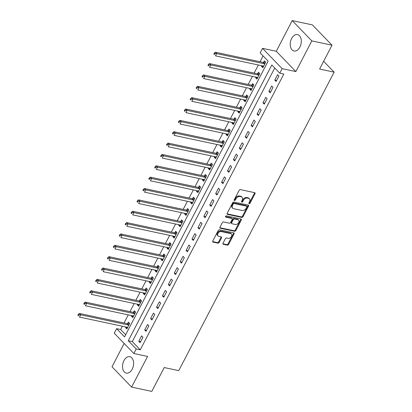 <?xml version="1.0" encoding="UTF-8"?>
<svg xmlns="http://www.w3.org/2000/svg" width="412" height="412" viewBox="0 0 412 412"><rect width="100%" height="100%" fill="white"/><g stroke="black" fill="none" stroke-linecap="round" stroke-linejoin="round"><path stroke-width="0.62" d="M249.178 203.703A0.736 0.52 136 0 0 250.058 203.198L254.992 193.722A1.056 0.742 136 0 0 254.961 192.816A1.056 0.742 136 0 0 254.662 192.662L240.402 189.623A1.056 0.742 136 0 0 239.145 190.344L234.212 199.82A0.736 0.52 136 0 0 235.319 200.057L235.958 198.831A3.378 2.379 136 0 1 239.98 196.519L241.169 196.771A3.378 2.379 136 0 1 242.112 197.276A3.378 2.379 136 0 1 242.22 200.165L241.581 201.391A0.736 0.52 136 0 0 242.689 201.628L243.327 200.402A3.378 2.379 136 0 1 247.349 198.084L248.539 198.342A3.378 2.379 136 0 1 249.481 198.847A3.378 2.379 136 0 1 249.59 201.736L248.951 202.962A0.736 0.52 136 0 0 249.178 203.703M248.879 203.152A0.736 0.52 136 0 0 249.528 202.647L254.462 193.171A1.056 0.742 136 0 0 254.585 192.641M234.14 200.016A0.736 0.52 136 0 0 234.788 199.506L235.427 198.28L235.958 198.831M241.509 201.581A0.736 0.52 136 0 0 242.158 201.077L242.797 199.851L243.327 200.402M132.216 369.188A8.389 5.377 -78 0 0 129.832 356.704A8.389 5.377 -78 0 0 123.945 360.624A8.389 5.377 -78 0 0 126.335 373.112A8.389 5.377 -78 0 0 132.216 369.188M299.895 47.076A8.389 5.377 -78 0 0 297.51 34.593A8.389 5.377 -78 0 0 291.629 38.512A8.389 5.377 -78 0 0 294.014 51A8.389 5.377 -78 0 0 299.895 47.076M223.01 243.235A1.056 0.742 136 0 0 223.047 244.136A1.056 0.742 136 0 0 223.34 244.295L227.342 245.145A1.056 0.742 136 0 0 228.598 244.424L234.078 233.898A1.056 0.742 136 0 0 234.042 232.996A1.056 0.742 136 0 0 233.748 232.837L219.483 229.803A1.056 0.742 136 0 0 218.226 230.524L212.747 241.046A1.056 0.742 136 0 0 212.783 241.952A1.056 0.742 136 0 0 213.076 242.107L217.912 243.137A1.056 0.742 136 0 0 219.169 242.416L221.512 237.909A1.056 0.742 136 0 0 221.481 237.008A1.056 0.742 136 0 0 221.182 236.849L218.787 236.339A2.822 1.988 136 0 1 218 235.916A2.822 1.988 136 0 1 218.236 232.991A2.822 1.988 136 0 1 221.27 231.57L230.663 233.568A2.822 1.988 136 0 1 231.451 233.995A2.822 1.988 136 0 1 231.214 236.921A2.822 1.988 136 0 1 228.176 238.342L226.61 238.007A1.056 0.742 136 0 0 225.354 238.728L223.01 243.235M136.223 348.969L133.859 353.511L114.248 333.2L116.611 328.658L124.563 336.892L268.119 61.12L260.168 52.885L262.537 48.343L282.148 68.655L279.784 73.197L271.832 64.962L128.276 340.734L136.223 348.969L140.26 349.829L283.822 74.057L279.784 73.197M332.021 45.207L311.838 40.912L292.221 20.6L312.404 24.9L332.021 45.207L319.604 69.061L334.137 72.157L178.751 370.646L164.218 367.55L151.801 391.4L131.619 387.1L147.584 356.437L133.859 353.511M292.221 20.6L276.261 51.268L295.873 71.575L311.838 40.912M295.873 71.575L282.148 68.655M241.782 217.407A1.056 0.742 136 0 0 243.039 216.686L248.513 206.16A1.056 0.742 136 0 0 248.482 205.258A1.056 0.742 136 0 0 248.189 205.099L233.923 202.065A1.056 0.742 136 0 0 232.667 202.786L227.187 213.308A1.056 0.742 136 0 0 227.223 214.214A1.056 0.742 136 0 0 227.517 214.369L241.782 217.407L241.252 216.861A1.056 0.742 136 0 0 242.508 216.135L247.988 205.614A1.056 0.742 136 0 0 248.112 205.083M241.298 220.029L235.819 230.555A1.056 0.742 136 0 1 234.562 231.276L220.296 228.238A1.056 0.742 136 0 1 220.003 228.083A1.056 0.742 136 0 1 219.967 227.177L222.315 222.676A1.056 0.742 136 0 1 223.572 221.955L229.355 223.186A1.056 0.742 136 0 0 230.612 222.459L232.167 219.472A1.056 0.742 136 0 0 232.131 218.571A1.056 0.742 136 0 0 231.838 218.412L225.817 217.129A0.736 0.52 136 0 1 226.466 215.883L240.969 218.968A1.056 0.742 136 0 1 241.262 219.127A1.056 0.742 136 0 1 241.298 220.029L240.768 219.483L235.288 230.004L235.819 230.555M124.151 343.459L112.007 366.793L131.619 387.1M274.747 67.98L132.309 341.594L140.26 349.829M277.611 74.618L274.773 80.072L276.097 81.442L278.934 75.993L277.611 74.618M271.699 85.979L268.861 91.428L270.184 92.803L273.022 87.349L271.699 85.979M265.786 97.335L262.949 102.789L264.272 104.159L267.11 98.71L265.786 97.335M259.874 108.691L257.037 114.145L258.36 115.52L261.198 110.066L259.874 108.691M253.962 120.052L251.124 125.505L252.448 126.875L255.286 121.422L253.962 120.052M248.05 131.407L245.212 136.861L246.536 138.231L249.373 132.782L248.05 131.407M242.138 142.768L239.3 148.217L240.623 149.592L243.461 144.138L242.138 142.768M236.225 154.124L233.388 159.578L234.711 160.948L237.549 155.499L236.225 154.124M230.313 165.485L227.47 170.934L228.799 172.309L231.637 166.855L230.313 165.485M224.396 176.841L221.558 182.295L222.887 183.664L225.725 178.216L224.396 176.841M218.484 188.202L215.646 193.65L216.975 195.025L219.812 189.572L218.484 188.202M212.571 199.557L209.734 205.011L211.062 206.381L213.9 200.927L212.571 199.557M206.659 210.913L203.822 216.367L205.145 217.737L207.988 212.288L206.659 210.913M200.747 222.274L197.909 227.723L199.233 229.098L202.071 223.644L200.747 222.274M194.835 233.63L191.997 239.084L193.321 240.453L196.158 235.005L194.835 233.63M188.923 244.991L186.085 250.439L187.409 251.814L190.246 246.361L188.923 244.991M183.01 256.346L180.173 261.8L181.496 263.17L184.334 257.721L183.01 256.346M177.098 267.707L174.261 273.156L175.584 274.531L178.422 269.077L177.098 267.707M171.186 279.063L168.348 284.517L169.672 285.887L172.51 280.433L171.186 279.063M165.274 290.419L162.436 295.873L163.76 297.248L166.597 291.794L165.274 290.419M159.362 301.78L156.524 307.228L157.847 308.603L160.685 303.15L159.362 301.78M153.449 313.135L150.607 318.589L151.935 319.959L154.773 314.511L153.449 313.135M147.532 324.496L144.694 329.945L146.023 331.32L148.861 325.866L147.532 324.496M141.62 335.852L138.782 341.306L140.111 342.676L142.949 337.227L141.62 335.852M263.083 55.903L260.044 61.743M258.35 64.998L254.132 73.104M252.438 76.354L248.22 84.46M246.525 87.715L242.308 95.816M240.613 99.071L236.395 107.177M234.701 110.426L230.478 118.532M228.789 121.787L224.566 129.893M222.877 133.143L218.654 141.249M216.964 144.504L212.741 152.61M211.047 155.86L206.829 163.966M205.135 167.22L200.917 175.321M199.223 178.576L195.005 186.682M193.31 189.932L189.093 198.038M187.398 201.293L183.18 209.399M181.486 212.649L177.268 220.755M175.574 224.01L171.356 232.116M169.662 235.365L165.444 243.471M163.749 246.726L159.532 254.827M157.837 258.082L153.614 266.188M151.925 269.443L147.702 277.544M146.013 280.799L141.79 288.905M140.101 292.154L135.878 300.26M134.183 303.515L129.965 311.621M128.271 314.871L124.053 322.977M122.359 326.232L120.649 329.518L125.686 334.735M261.836 65.74L261.522 66.347L262.846 67.722L265.683 62.269L264.36 60.899L263.592 62.377M255.924 77.096L255.61 77.708L256.933 79.078L259.771 73.624L258.448 72.255L257.675 73.733M250.012 88.456L249.698 89.064L251.021 90.439L253.859 84.985L252.535 83.61L251.763 85.088M244.1 99.812L243.786 100.425L245.109 101.795L247.947 96.341L246.623 94.971L245.851 96.449M238.188 111.173L237.873 111.781L239.197 113.151L242.035 107.702L240.711 106.327L239.939 107.805M232.275 122.529L231.956 123.136L233.285 124.512L236.122 119.058L234.799 117.688L234.026 119.166M226.363 133.89L226.044 134.497L227.373 135.867L230.21 130.419L228.881 129.044L228.114 130.522M220.451 145.245L220.132 145.853L221.46 147.228L224.298 141.774L222.969 140.404L222.202 141.882M214.539 156.601L214.219 157.214L215.548 158.584L218.386 153.135L217.057 151.76L216.29 153.238M208.627 167.962L208.307 168.57L209.631 169.945L212.474 164.491L211.145 163.121L210.377 164.599M202.714 179.318L202.395 179.931L203.719 181.301L206.556 175.847L205.233 174.477L204.465 175.955M196.802 190.679L196.483 191.286L197.806 192.656L200.644 187.208L199.32 185.833L198.553 187.311M190.885 202.035L190.571 202.642L191.894 204.017L194.732 198.563L193.408 197.194L192.641 198.672M184.973 213.395L184.658 214.003L185.982 215.373L188.82 209.924L187.496 208.549L186.729 210.027M179.06 224.751L178.746 225.359L180.07 226.734L182.907 221.28L181.584 219.91L180.811 221.388M173.148 236.107L172.834 236.72L174.158 238.09L176.995 232.641L175.672 231.266L174.899 232.744M167.236 247.468L166.922 248.076L168.245 249.451L171.083 243.997L169.759 242.627L168.987 244.105M161.324 258.824L161.01 259.436L162.333 260.806L165.171 255.352L163.847 253.983L163.075 255.461M155.412 270.184L155.092 270.792L156.421 272.162L159.259 266.713L157.935 265.338L157.163 266.816M149.499 281.54L149.18 282.148L150.509 283.523L153.346 278.069L152.018 276.699L151.25 278.177M143.587 292.901L143.268 293.509L144.597 294.879L147.434 289.43L146.106 288.055L145.338 289.533M137.675 304.257L137.356 304.865L138.684 306.24L141.522 300.786L140.193 299.416L139.426 300.894M131.763 315.618L131.443 316.225L132.767 317.595L135.61 312.147L134.281 310.772L133.514 312.25M125.851 326.974L125.531 327.581L126.855 328.956L129.692 323.502L128.369 322.132L127.602 323.611M334.137 72.157L323.647 61.295M120.649 329.518L116.611 328.658M276.261 51.268L262.537 48.343M132.309 341.594L128.276 340.734M261.522 66.347L263.356 66.739M255.61 77.708L257.443 78.1M249.698 89.064L251.531 89.456M243.786 100.425L245.619 100.811M237.873 111.781L239.707 112.172M231.956 123.136L233.795 123.528M226.044 134.497L227.882 134.889M220.132 145.853L221.97 146.245M214.219 157.214L216.058 157.605M208.307 168.57L210.146 168.961M202.395 179.931L204.234 180.317M196.483 191.286L198.321 191.678M190.571 202.642L192.404 203.034M184.658 214.003L186.492 214.395M178.746 225.359L180.58 225.75M172.834 236.72L174.667 237.111M166.922 248.076L168.755 248.467M161.01 259.436L162.843 259.828M155.092 270.792L156.931 271.184M149.18 282.148L151.019 282.539M143.268 293.509L145.106 293.9M137.356 304.865L139.194 305.256M131.443 316.225L133.282 316.617M125.531 327.581L127.37 327.973M274.773 80.072L276.612 80.464M268.861 91.428L270.694 91.819M262.949 102.789L264.782 103.18M257.037 114.145L258.87 114.536M251.124 125.505L252.958 125.892M245.212 136.861L247.046 137.253M239.3 148.217L241.133 148.608M233.388 159.578L235.221 159.969M227.47 170.934L229.309 171.325M221.558 182.295L223.397 182.686M215.646 193.65L217.485 194.042M209.734 205.011L211.572 205.403M203.822 216.367L205.66 216.758M197.909 227.723L199.748 228.114M191.997 239.084L193.831 239.475M186.085 250.439L187.918 250.831M180.173 261.8L182.006 262.192M174.261 273.156L176.094 273.547M168.348 284.517L170.182 284.908M162.436 295.873L164.27 296.264M156.524 307.228L158.357 307.62M150.607 318.589L152.445 318.981M144.694 329.945L146.533 330.336M138.782 341.306L140.621 341.697M249.481 198.847L248.951 198.301A3.378 2.379 136 0 0 248.009 197.791L248.539 198.342M242.797 199.851A3.378 2.379 136 0 1 246.819 197.539L248.009 197.791M242.112 197.276L241.581 196.73A3.378 2.379 136 0 0 240.639 196.22L241.169 196.771M235.427 198.28A3.378 2.379 136 0 1 239.449 195.968L240.639 196.22M227.064 213.838L241.252 216.861M246.896 206.906A0.736 0.52 136 0 0 246.664 206.165L234.145 203.497A0.736 0.52 136 0 0 233.264 204.002L232.595 205.294A3.378 2.379 136 0 0 232.698 208.184A3.378 2.379 136 0 0 233.64 208.693L242.199 210.511A3.378 2.379 136 0 0 246.222 208.199L246.896 206.906M246.87 206.273L246.34 205.727A0.736 0.52 136 0 0 246.134 205.614L246.664 206.165M232.698 208.184L232.167 207.633A3.378 2.379 136 0 1 232.064 204.749L232.734 203.456A0.736 0.52 136 0 1 233.614 202.946L246.134 205.614M219.843 227.707L234.031 230.73A1.056 0.742 136 0 0 235.288 230.004M232.131 218.571L231.606 218.02A1.056 0.742 136 0 0 231.307 217.866L225.503 216.63M235.355 224.463A2.822 1.988 136 0 0 238.393 223.041A2.822 1.988 136 0 0 238.63 220.116A2.822 1.988 136 0 0 237.842 219.694L234.531 218.988A1.056 0.742 136 0 0 233.274 219.709L231.719 222.696A1.056 0.742 136 0 0 231.755 223.598A1.056 0.742 136 0 0 232.049 223.757L235.355 224.463M238.63 220.116L238.1 219.565A2.822 1.988 136 0 0 237.312 219.143L237.842 219.694M231.755 223.598L231.225 223.052A1.056 0.742 136 0 1 231.189 222.15L232.744 219.158A1.056 0.742 136 0 1 234.001 218.437L237.312 219.143M240.768 219.483A1.056 0.742 136 0 0 240.891 218.952M231.451 233.995L230.921 233.444A2.822 1.988 136 0 0 230.133 233.022L230.663 233.568M218 235.916L217.469 235.365A2.822 1.988 136 0 1 217.706 232.44A2.822 1.988 136 0 1 220.739 231.019L230.133 233.022M212.623 241.576L217.382 242.591A1.056 0.742 136 0 0 218.638 241.865L220.981 237.363A1.056 0.742 136 0 0 221.105 236.833M222.887 243.765L226.811 244.599A1.056 0.742 136 0 0 228.068 243.873L233.547 233.352A1.056 0.742 136 0 0 233.671 232.821M265.441 62.016L263.464 62.397A1.076 0.757 -44 0 1 263.129 62.403L215.337 52.221L216.661 53.591L215.476 55.862L263.273 66.044A1.076 0.757 -44 0 1 263.536 66.172L263.618 66.244M264.916 63.747L264.787 63.772A1.076 0.757 -44 0 1 264.452 63.772L216.661 53.591L214.858 53.637L214.328 53.091L213.854 53.998L214.384 54.549L214.858 53.637M214.384 54.549L213.854 53.998M214.328 53.091L215.337 52.221M259.529 73.372L257.552 73.758A1.076 0.757 -44 0 1 257.217 73.758L209.42 63.577L210.748 64.952L209.564 67.223L257.356 77.405A1.076 0.757 -44 0 1 257.624 77.533L257.701 77.6M259.004 75.108L258.875 75.128A1.076 0.757 -44 0 1 258.54 75.133L210.748 64.952L208.946 64.998L208.415 64.447L207.942 65.359L208.472 65.905L208.946 64.998M208.472 65.905L207.942 65.359M208.415 64.447L209.42 63.577M253.617 84.733L251.639 85.114A1.076 0.757 -44 0 1 251.305 85.119L203.507 74.938L204.836 76.308L203.652 78.579L251.444 88.76A1.076 0.757 -44 0 1 251.711 88.889L251.789 88.961M253.092 86.463L252.963 86.489A1.076 0.757 -44 0 1 252.628 86.489L204.836 76.308L203.034 76.354L202.503 75.808L202.029 76.714L202.56 77.265L203.034 76.354M202.56 77.265L202.029 76.714M202.503 75.808L203.507 74.938M247.705 96.089L245.727 96.475A1.076 0.757 -44 0 1 245.392 96.475L197.595 86.293L198.924 87.668L197.739 89.94L245.531 100.121A1.076 0.757 -44 0 1 245.799 100.25L245.876 100.317M247.179 97.819L247.051 97.845A1.076 0.757 -44 0 1 246.716 97.845L198.924 87.668L197.121 87.715L196.591 87.164L196.117 88.075L196.648 88.621L197.121 87.715M196.648 88.621L196.117 88.075M196.591 87.164L197.595 86.293M241.787 107.45L239.815 107.831A1.076 0.757 -44 0 1 239.48 107.831L191.683 97.654L193.012 99.024L191.827 101.295L239.619 111.477A1.076 0.757 -44 0 1 239.887 111.606L239.964 111.673M241.267 109.18L241.138 109.206A1.076 0.757 -44 0 1 240.804 109.206L193.012 99.024L191.209 99.071L190.679 98.525L190.205 99.431L190.735 99.982L191.209 99.071M190.735 99.982L190.205 99.431M190.679 98.525L191.683 97.654M235.875 118.805L233.903 119.192A1.076 0.757 -44 0 1 233.563 119.192L185.771 109.01L187.094 110.385L185.915 112.656L233.707 122.833A1.076 0.757 -44 0 1 233.975 122.967L234.052 123.034M235.35 120.536L235.226 120.561A1.076 0.757 -44 0 1 234.892 120.561L187.094 110.385L185.297 110.431L184.767 109.88L184.293 110.787L184.823 111.338L185.297 110.431M184.823 111.338L184.293 110.787M184.767 109.88L185.771 109.01M229.963 130.161L227.99 130.547A1.076 0.757 -44 0 1 227.651 130.547L179.859 120.371L181.182 121.741L180.003 124.012L227.795 134.194A1.076 0.757 -44 0 1 228.063 134.322L228.14 134.389M229.438 131.897L229.314 131.917A1.076 0.757 -44 0 1 228.979 131.922L181.182 121.741L179.385 121.787L178.854 121.236L178.381 122.148L178.911 122.694L179.385 121.787M178.911 122.694L178.381 122.148M178.854 121.236L179.859 120.371M224.051 141.522L222.073 141.903A1.076 0.757 -44 0 1 221.738 141.908L173.946 131.727L175.27 133.097L174.091 135.373L221.883 145.549A1.076 0.757 -44 0 1 222.15 145.678L222.228 145.75M223.525 143.252L223.402 143.278A1.076 0.757 -44 0 1 223.067 143.278L175.27 133.097L173.467 133.143L172.942 132.597L172.468 133.503L172.999 134.055L173.467 133.143M172.999 134.055L172.468 133.503M172.942 132.597L173.946 131.727M218.139 152.878L216.161 153.264A1.076 0.757 -44 0 1 215.826 153.264L168.034 143.082L169.358 144.458L168.178 146.729L215.97 156.91A1.076 0.757 -44 0 1 216.238 157.039L216.315 157.106M217.613 154.613L217.49 154.634A1.076 0.757 -44 0 1 217.155 154.639L169.358 144.458L167.555 144.504L167.025 143.953L166.556 144.864L167.087 145.41L167.555 144.504M167.087 145.41L166.556 144.864M167.025 143.953L168.034 143.082M212.226 164.239L210.249 164.62A1.076 0.757 -44 0 1 209.914 164.625L162.122 154.443L163.446 155.813L162.266 158.084L210.058 168.266A1.076 0.757 -44 0 1 210.326 168.395L210.403 168.467M211.701 165.969L211.577 165.995A1.076 0.757 -44 0 1 211.238 165.995L163.446 155.813L161.643 155.86L161.113 155.314L160.644 156.22L161.169 156.771L161.643 155.86M161.169 156.771L160.644 156.22M161.113 155.314L162.122 154.443M206.314 175.594L204.337 175.981A1.076 0.757 -44 0 1 204.002 175.981L156.21 165.799L157.533 167.174L156.349 169.445L204.146 179.627A1.076 0.757 -44 0 1 204.414 179.756L204.491 179.823M205.789 177.325L205.665 177.351A1.076 0.757 -44 0 1 205.325 177.351L157.533 167.174L155.731 167.22L155.2 166.669L154.727 167.581L155.257 168.127L155.731 167.22M155.257 168.127L154.727 167.581M155.2 166.669L156.21 165.799M200.402 186.955L198.424 187.336A1.076 0.757 -44 0 1 198.09 187.336L150.298 177.16L151.621 178.53L150.437 180.801L198.234 190.983A1.076 0.757 -44 0 1 198.502 191.111L198.579 191.178M199.877 188.686L199.748 188.711A1.076 0.757 -44 0 1 199.413 188.711L151.621 178.53L149.819 178.576L149.288 178.03L148.814 178.937L149.345 179.488L149.819 178.576M149.345 179.488L148.814 178.937M149.288 178.03L150.298 177.16M194.49 198.311L192.512 198.697A1.076 0.757 -44 0 1 192.177 198.697L144.385 188.516L145.709 189.891L144.524 192.162L192.322 202.338A1.076 0.757 -44 0 1 192.584 202.472L192.667 202.539M193.964 200.041L193.836 200.067A1.076 0.757 -44 0 1 193.501 200.067L145.709 189.891L143.906 189.937L143.376 189.386L142.902 190.293L143.433 190.844L143.906 189.937M143.433 190.844L142.902 190.293M143.376 189.386L144.385 188.516M188.578 209.672L186.6 210.053A1.076 0.757 -44 0 1 186.265 210.053L138.473 199.877L139.797 201.247L138.612 203.518L186.409 213.699A1.076 0.757 -44 0 1 186.672 213.828L186.754 213.895M188.052 211.402L187.923 211.423A1.076 0.757 -44 0 1 187.589 211.428L139.797 201.247L137.994 201.293L137.464 200.742L136.99 201.653L137.52 202.199L137.994 201.293M137.52 202.199L136.99 201.653M137.464 200.742L138.473 199.877M182.665 221.028L180.688 221.409A1.076 0.757 -44 0 1 180.353 221.414L132.556 211.232L133.885 212.602L132.7 214.879L180.492 225.055A1.076 0.757 -44 0 1 180.76 225.189L180.842 225.256M182.14 222.758L182.011 222.784A1.076 0.757 -44 0 1 181.677 222.784L133.885 212.602L132.082 212.649L131.552 212.103L131.078 213.009L131.608 213.56L132.082 212.649M131.608 213.56L131.078 213.009M131.552 212.103L132.556 211.232M176.753 232.383L174.776 232.77A1.076 0.757 -44 0 1 174.441 232.77L126.644 222.588L127.972 223.963L126.788 226.234L174.58 236.416A1.076 0.757 -44 0 1 174.848 236.545L174.925 236.612M176.228 234.119L176.099 234.14A1.076 0.757 -44 0 1 175.764 234.145L127.972 223.963L126.17 224.01L125.639 223.458L125.166 224.37L125.696 224.916L126.17 224.01M125.696 224.916L125.166 224.37M125.639 223.458L126.644 222.588M170.841 243.744L168.863 244.125A1.076 0.757 -44 0 1 168.529 244.131L120.731 233.949L122.06 235.319L120.876 237.59L168.668 247.772A1.076 0.757 -44 0 1 168.935 247.9L169.013 247.972M170.316 245.475L170.187 245.5A1.076 0.757 -44 0 1 169.852 245.5L122.06 235.319L120.258 235.365L119.727 234.819L119.253 235.726L119.784 236.277L120.258 235.365M119.784 236.277L119.253 235.726M119.727 234.819L120.731 233.949M164.924 255.1L162.951 255.486A1.076 0.757 -44 0 1 162.616 255.486L114.819 245.305L116.148 246.68L114.963 248.951L162.755 259.133A1.076 0.757 -44 0 1 163.023 259.261L163.101 259.328M164.403 256.831L164.275 256.856A1.076 0.757 -44 0 1 163.94 256.861L116.148 246.68L114.345 246.726L113.815 246.175L113.341 247.087L113.872 247.633L114.345 246.726M113.872 247.633L113.341 247.087M113.815 246.175L114.819 245.305M159.011 266.461L157.039 266.842A1.076 0.757 -44 0 1 156.699 266.842L108.907 256.666L110.231 258.036L109.051 260.307L156.843 270.488A1.076 0.757 -44 0 1 157.111 270.617L157.188 270.684M158.486 268.191L158.363 268.217A1.076 0.757 -44 0 1 158.028 268.217L110.231 258.036L108.433 258.082L107.903 257.536L107.429 258.442L107.959 258.993L108.433 258.082M107.959 258.993L107.429 258.442M107.903 257.536L108.907 256.666M153.099 277.817L151.127 278.203A1.076 0.757 -44 0 1 150.787 278.203L102.995 268.021L104.318 269.397L103.139 271.668L150.931 281.844A1.076 0.757 -44 0 1 151.199 281.978L151.276 282.045M152.574 279.547L152.45 279.573A1.076 0.757 -44 0 1 152.116 279.573L104.318 269.397L102.521 269.443L101.991 268.892L101.517 269.798L102.047 270.349L102.521 269.443M102.047 270.349L101.517 269.798M101.991 268.892L102.995 268.021M147.187 289.178L145.209 289.559A1.076 0.757 -44 0 1 144.875 289.559L97.083 279.382L98.406 280.752L97.227 283.023L145.019 293.205A1.076 0.757 -44 0 1 145.287 293.334L145.364 293.401M146.662 290.908L146.538 290.934A1.076 0.757 -44 0 1 146.203 290.934L98.406 280.752L96.604 280.799L96.078 280.248L95.605 281.159L96.135 281.71L96.604 280.799M96.135 281.71L95.605 281.159M96.078 280.248L97.083 279.382M141.275 300.533L139.297 300.92A1.076 0.757 -44 0 1 138.962 300.92L91.17 290.738L92.494 292.113L91.315 294.384L139.107 304.561A1.076 0.757 -44 0 1 139.374 304.695L139.452 304.762M140.75 302.264L140.626 302.29A1.076 0.757 -44 0 1 140.291 302.29L92.494 292.113L90.692 292.159L90.161 291.608L89.692 292.515L90.223 293.066L90.692 292.159M90.223 293.066L89.692 292.515M90.161 291.608L91.17 290.738M135.363 311.889L133.385 312.275A1.076 0.757 -44 0 1 133.05 312.275L85.258 302.099L86.582 303.469L85.402 305.74L133.194 315.922A1.076 0.757 -44 0 1 133.462 316.05L133.54 316.117M134.837 313.625L134.714 313.645A1.076 0.757 -44 0 1 134.374 313.65L86.582 303.469L84.779 303.515L84.249 302.964L83.78 303.876L84.305 304.422L84.779 303.515M84.305 304.422L83.78 303.876M84.249 302.964L85.258 302.099M129.45 323.25L127.473 323.631A1.076 0.757 -44 0 1 127.138 323.636L79.346 313.455L80.67 314.825L79.485 317.096L127.282 327.277A1.076 0.757 -44 0 1 127.55 327.406L127.627 327.478M128.925 324.98L128.802 325.006A1.076 0.757 -44 0 1 128.462 325.006L80.67 314.825L78.867 314.871L78.337 314.325L77.863 315.232L78.393 315.783L78.867 314.871M78.393 315.783L77.863 315.232M78.337 314.325L79.346 313.455M249.528 202.647L250.058 203.198M234.788 199.506L235.319 200.057M242.158 201.077L242.689 201.628M246.819 197.539L247.349 198.084M239.449 195.968L239.98 196.519M254.462 193.171L254.992 193.722M227.074 213.91L227.517 214.369M247.988 205.614L248.513 206.16M242.508 216.135L243.039 216.686M233.614 202.946L234.145 203.497M232.734 203.456L233.264 204.002M232.064 204.749L232.595 205.294M234.031 230.73L234.562 231.276M219.853 227.779L220.296 228.238M231.307 217.866L231.838 218.412M225.508 216.81L225.817 217.129M234.001 218.437L234.531 218.988M232.744 219.158L233.274 219.709M231.189 222.15L231.719 222.696M220.739 231.019L221.27 231.57M220.981 237.363L221.512 237.909M218.638 241.865L219.169 242.416M217.382 242.591L217.912 243.137M212.633 241.648L213.076 242.107M233.547 233.352L234.078 233.898M228.068 243.873L228.598 244.424M226.811 244.599L227.342 245.145M222.897 243.837L223.34 244.295M263.464 62.397L264.787 63.772M263.129 62.403L264.452 63.772M257.552 73.758L258.875 75.128M257.217 73.758L258.54 75.133M251.639 85.114L252.963 86.489M251.305 85.119L252.628 86.489M245.727 96.475L247.051 97.845M245.392 96.475L246.716 97.845M239.815 107.831L241.138 109.206M239.48 107.831L240.804 109.206M233.903 119.192L235.226 120.561M233.563 119.192L234.892 120.561M227.99 130.547L229.314 131.917M227.651 130.547L228.979 131.922M222.073 141.903L223.402 143.278M221.738 141.908L223.067 143.278M216.161 153.264L217.49 154.634M215.826 153.264L217.155 154.639M210.249 164.62L211.577 165.995M209.914 164.625L211.238 165.995M204.337 175.981L205.665 177.351M204.002 175.981L205.325 177.351M198.424 187.336L199.748 188.711M198.09 187.336L199.413 188.711M192.512 198.697L193.836 200.067M192.177 198.697L193.501 200.067M186.6 210.053L187.923 211.423M186.265 210.053L187.589 211.428M180.688 221.409L182.011 222.784M180.353 221.414L181.677 222.784M174.776 232.77L176.099 234.14M174.441 232.77L175.764 234.145M168.863 244.125L170.187 245.5M168.529 244.131L169.852 245.5M162.951 255.486L164.275 256.856M162.616 255.486L163.94 256.861M157.039 266.842L158.363 268.217M156.699 266.842L158.028 268.217M151.127 278.203L152.45 279.573M150.787 278.203L152.116 279.573M145.209 289.559L146.538 290.934M144.875 289.559L146.203 290.934M139.297 300.92L140.626 302.29M138.962 300.92L140.291 302.29M133.385 312.275L134.714 313.645M133.05 312.275L134.374 313.65M127.473 323.631L128.802 325.006M127.138 323.636L128.462 325.006"/></g></svg>
